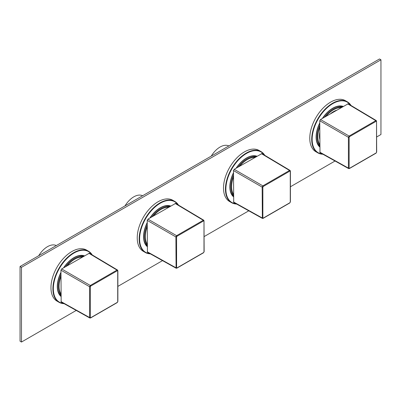 <?xml version="1.0" encoding="UTF-8"?>
<svg xmlns="http://www.w3.org/2000/svg" width="401" height="401" viewBox="0 0 401 401"><rect width="100%" height="100%" fill="white"/><g stroke="black" fill="none" stroke-linecap="round" stroke-linejoin="round"><path stroke-width="0.6" d="M332.028 112.576A21.604 12.476 -60 0 1 331.983 112.881M319.767 139.252A19.875 11.474 -60 0 1 319.447 135.979A19.875 11.474 -60 0 1 319.767 132.33M330.504 113.739A19.875 11.474 -60 0 1 336.499 110.275M211.257 156.104A18.301 10.566 -60 0 1 228.851 145.944M124.987 205.908A18.301 10.566 -60 0 1 142.581 195.753M38.717 255.718A18.301 10.566 -60 0 1 56.31 245.562M144.17 240.831A22.877 13.208 120 0 0 147.227 245.838M147.227 222.53A23.589 13.619 120 0 0 143.563 236.695L143.563 236.695A23.589 13.619 120 0 0 147.227 246.625M169.994 206.41A22.877 13.208 120 0 0 164.124 206.264M170.676 206.014A23.589 13.619 120 0 0 160.24 207.803A23.589 13.619 120 0 0 149.809 218.064M178.495 205.106A29.484 17.022 120 0 0 174.766 201.407L172.826 200.284A29.484 17.022 -60 0 0 150.104 208.184A29.484 17.022 -60 0 0 137.232 237.858A29.484 17.022 120 0 0 143.342 251.352L145.282 252.475A29.484 17.022 120 0 0 150.355 253.853M170.445 206.149A23.383 13.499 120 0 0 150.039 217.928M147.227 222.796A23.383 13.499 120 0 0 143.703 236.61A23.383 13.499 120 0 0 147.227 246.359M230.44 191.021A22.877 13.208 120 0 0 233.497 196.029M229.833 186.876L229.833 186.886A23.589 13.619 120 0 0 233.497 196.816M256.264 156.601A22.877 13.208 120 0 0 250.399 156.455M256.946 156.205A23.589 13.619 120 0 0 246.51 157.999A23.589 13.619 120 0 0 236.079 168.255M233.497 172.721A23.589 13.619 120 0 0 229.833 186.886L229.833 186.886M264.765 155.297A29.484 17.022 120 0 0 261.036 151.598L259.096 150.475A29.484 17.022 -60 0 0 236.374 158.375A29.484 17.022 -60 0 0 223.507 188.049A29.484 17.022 120 0 0 229.613 201.548L231.552 202.665A29.484 17.022 120 0 0 236.625 204.044M256.715 156.34A23.383 13.499 120 0 0 236.309 168.119M233.497 172.986A23.383 13.499 120 0 0 229.974 186.801A23.383 13.499 120 0 0 233.497 196.55M316.71 141.217A22.877 13.208 120 0 0 319.767 146.22M319.767 122.912A23.589 13.619 120 0 0 316.103 137.077L316.103 137.077A23.589 13.619 120 0 0 319.767 147.007M342.534 106.791A22.877 13.208 120 0 0 336.67 106.646M343.216 106.4A23.589 13.619 120 0 0 332.78 108.19A23.589 13.619 120 0 0 322.349 118.445M351.035 105.493A29.484 17.022 120 0 0 347.311 101.789L345.366 100.666A29.484 17.022 -60 0 0 322.645 108.566A29.484 17.022 -60 0 0 309.778 138.24A29.484 17.022 120 0 0 315.883 151.738L317.823 152.856A29.484 17.022 120 0 0 322.895 154.235M342.985 106.531A23.383 13.499 120 0 0 322.579 118.315M319.767 123.182A23.383 13.499 120 0 0 316.249 136.997A23.383 13.499 120 0 0 319.767 146.741M57.899 290.64A22.877 13.208 120 0 0 60.957 295.647M60.957 272.339A23.589 13.619 120 0 0 57.288 286.499L57.288 286.499A23.589 13.619 120 0 0 60.957 296.434M83.724 256.214A22.877 13.208 120 0 0 77.854 256.069M84.405 255.823A23.589 13.619 120 0 0 73.969 257.612A23.589 13.619 120 0 0 63.533 267.873M92.225 254.916A29.484 17.022 120 0 0 88.496 251.211L86.556 250.094A29.484 17.022 -60 0 0 63.834 257.993A29.484 17.022 -60 0 0 50.962 287.662A29.484 17.022 120 0 0 57.072 301.161L59.012 302.284A29.484 17.022 120 0 0 64.08 303.657M84.17 255.958A23.383 13.499 120 0 0 63.769 267.738M60.957 272.605A23.383 13.499 120 0 0 57.433 286.419A23.383 13.499 120 0 0 60.957 296.164M349.492 136.681L349.136 137.302L349.136 168.109L349.492 168.32L376.173 152.916L376.534 152.295L376.534 121.483L376.173 121.277L349.492 136.681A0.506 0.296 -120 0 0 349.136 136.059L348.419 137.307L319.767 120.766L320.489 119.518L348.178 103.784L376.333 120.611L375.817 120.656L347.662 103.829M319.767 120.766L319.983 152.611L348.634 168.58L348.419 168.114L319.767 152.144M290.264 170.881L290.058 170.42L289.547 170.465L262.866 185.869L262.149 187.112L233.497 170.575L234.219 169.327L261.908 153.593L290.063 170.42M233.497 170.575L233.713 202.42L262.364 218.39L263.116 218.36L289.798 202.956L290.409 201.893L290.409 171.087L290.058 170.415M203.633 220.896L176.951 236.299L176.59 236.921L176.59 267.728L176.951 267.933L203.633 252.53L203.989 251.908L203.989 221.101L203.633 220.896A0.506 0.296 -120 0 0 203.277 220.274L176.595 235.678L175.879 236.921L147.227 220.38L147.949 219.136L175.633 203.397L203.788 220.229L203.277 220.274L175.122 203.447M147.227 220.38L147.443 252.229L176.094 268.199L176.846 268.169L203.528 252.765L204.139 251.703L203.994 220.69M117.363 270.7L90.681 286.103L90.32 286.73L90.32 317.537L90.681 317.742L117.363 302.339L117.719 301.717L117.719 270.911L117.363 270.7A0.506 0.296 -120 0 0 117.002 270.084L90.325 285.482L89.603 286.73L60.957 270.189L61.674 268.946L89.363 253.206L117.518 270.033L117.002 270.084L88.852 253.257M60.957 270.189L61.173 302.038L89.824 318.008M376.679 136.972L380.95 134.505L380.95 59.794L379.511 58.962L20.05 266.495L20.05 341.206L21.489 342.038L76.235 310.429M380.95 59.794L21.489 267.327L21.489 342.038M117.869 286.394L162.505 260.625M204.139 236.585L248.775 210.816M290.409 186.776L335.046 161.007M20.05 266.495L21.489 267.327M341.918 107.147A22.621 13.063 120 0 0 324.364 117.282M319.767 125.237A22.621 13.063 120 0 0 317.146 136.891A22.621 13.063 120 0 0 319.767 145.513M340.98 107.689A22.115 12.767 120 0 0 326.023 116.325M319.767 127.152A22.115 12.767 120 0 0 317.863 136.891A22.115 12.767 120 0 0 319.767 144.43M255.648 156.956A22.621 13.063 120 0 0 238.094 167.092M233.497 175.047A22.621 13.063 120 0 0 230.876 186.701A22.621 13.063 120 0 0 233.497 195.322M233.497 176.961A22.115 12.767 120 0 0 231.593 186.701A22.115 12.767 120 0 0 233.497 194.234M254.71 157.498A22.115 12.767 120 0 0 239.748 166.134M169.377 206.761A22.621 13.063 120 0 0 151.824 216.901M147.227 224.856A22.621 13.063 120 0 0 144.606 236.505A22.621 13.063 120 0 0 147.227 245.126M147.227 226.771A22.115 12.767 120 0 0 145.322 236.505A22.115 12.767 120 0 0 147.227 244.044M168.44 207.307A22.115 12.767 120 0 0 153.478 215.944M83.107 256.57A22.621 13.063 120 0 0 65.548 266.705M60.957 274.665A22.621 13.063 120 0 0 58.33 286.314A22.621 13.063 120 0 0 60.957 294.935M60.957 276.58A22.115 12.767 120 0 0 59.052 286.314A22.115 12.767 120 0 0 60.957 293.853M82.17 257.111A22.115 12.767 120 0 0 67.208 265.748M178.159 204.906A29.178 16.847 120 0 0 154.951 207.091A29.178 16.847 120 0 0 139.608 238.976A29.178 16.847 120 0 0 150.014 253.663M178.54 205.137L174.766 201.407A29.484 17.022 120 0 0 152.044 209.307A29.484 17.022 120 0 0 139.177 238.976A29.484 17.022 120 0 0 145.282 252.475L150.4 253.878M264.429 155.102A29.178 16.847 120 0 0 241.222 157.282A29.178 16.847 120 0 0 225.878 189.167A29.178 16.847 120 0 0 236.284 203.853M264.81 155.327L261.036 151.598A29.484 17.022 120 0 0 238.319 159.498A29.484 17.022 120 0 0 225.447 189.167A29.484 17.022 120 0 0 231.552 202.665L236.67 204.069M350.7 105.293A29.178 16.847 120 0 0 327.492 107.473A29.178 16.847 120 0 0 312.148 139.363A29.178 16.847 120 0 0 322.554 154.044M351.081 105.518L347.311 101.789A29.484 17.022 120 0 0 324.589 109.689A29.484 17.022 120 0 0 311.717 139.363A29.484 17.022 120 0 0 317.823 152.856L322.94 154.26M91.889 254.715A29.178 16.847 120 0 0 68.676 256.901A29.178 16.847 120 0 0 53.338 288.785A29.178 16.847 120 0 0 63.744 303.472M92.265 254.941L88.496 251.211A29.484 17.022 120 0 0 65.774 259.111A29.484 17.022 120 0 0 52.907 288.785A29.484 17.022 120 0 0 59.012 302.284L64.125 303.682M376.173 152.916A0.506 0.296 60 0 1 376.068 153.147L376.679 152.084L376.534 121.072M349.136 137.302A0.506 0.296 180 0 1 348.419 137.307L348.419 168.114A0.506 0.296 180 0 0 349.136 168.109M349.492 168.32A0.506 0.296 60 0 1 349.386 168.55L376.068 153.147M376.173 121.277A0.506 0.296 -120 0 0 375.817 120.656L349.136 136.059L320.489 119.518M263.221 186.49L262.861 187.112L262.861 217.918L263.221 218.124L289.903 202.721L290.264 202.099L290.264 171.292L289.903 171.087L263.221 186.49A0.506 0.296 -120 0 0 262.866 185.869L234.219 169.327M289.903 171.087A0.506 0.296 -120 0 0 289.547 170.465L261.392 153.638M262.861 187.112A0.506 0.296 180 0 1 262.149 187.112L262.364 218.39M262.861 217.918A0.506 0.296 180 0 1 262.149 217.918L233.497 201.954M176.951 236.299A0.506 0.296 -120 0 0 176.595 235.678L147.949 219.136M176.59 236.921A0.506 0.296 180 0 1 175.879 236.921L176.089 268.199M176.59 267.728A0.506 0.296 180 0 1 175.879 267.728L147.227 251.763M90.681 286.103A0.506 0.296 -120 0 0 90.325 285.487L61.674 268.946M117.724 270.495L117.869 270.7A0.506 0.296 0 0 1 117.719 270.911M90.32 286.73A0.506 0.296 180 0 1 89.603 286.73L89.603 317.537L89.819 318.003L90.576 317.973L117.257 302.57L117.869 301.507L117.869 270.7M90.32 317.537A0.506 0.296 180 0 1 89.603 317.537L60.957 301.567M342.394 106.877L341.888 106.586M319.767 146.059L319.266 145.769M256.119 156.681L255.617 156.395M233.497 195.863L232.996 195.573M169.849 206.49L169.347 206.199M147.227 245.673L146.726 245.382M83.578 256.299L83.077 256.008M60.957 295.482L60.456 295.191M348.629 168.58L349.386 168.55"/></g></svg>
